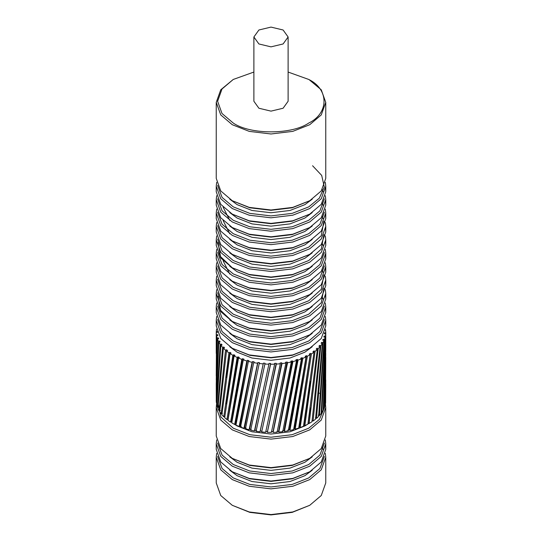 <?xml version="1.0" encoding="UTF-8"?>
<svg xmlns="http://www.w3.org/2000/svg" width="542" height="542" viewBox="0 0 542 542"><rect width="100%" height="100%" fill="white"/><g stroke="black" fill="none" stroke-linecap="round" stroke-linejoin="round"><path stroke-width="0.81" d="M258.9 43.963L271 46.856L283.1 43.963L288.114 36.978L283.1 29.993L271 27.1L258.9 29.993L253.886 36.978L258.9 43.963M253.886 36.978L253.886 101.252L258.9 108.237L271 111.13L283.1 108.237L288.114 101.252L288.114 36.978M309.719 505.313L292.206 512.366L271 514.9L249.794 512.366L232.281 505.313L249.252 511.973L271 514.575L292.748 511.973L309.719 505.313L321.257 495.517L325.756 482.956L325.756 457.252L321.25 469.806L309.719 479.602L292.748 486.262L271 488.864L249.252 486.262L232.281 479.602L220.75 469.806L216.244 457.252L216.665 453.336M217.613 456.459L222.112 468.518L233.25 477.929L249.794 484.419L271 486.953L292.206 484.419L308.75 477.929L319.888 468.518L324.387 456.459M323.107 449.426L322.151 447.299M325.335 453.336L325.756 457.252M217.613 443.044L222.112 455.104L233.25 464.514L249.794 471.005L271 473.545L292.206 471.005L308.75 464.514L319.888 455.104L324.387 443.044M325.335 439.928L325.756 443.837L321.25 456.391L309.719 466.195L292.748 472.854L271 475.449L249.252 472.854L232.281 466.195L220.75 456.391L216.244 443.837L216.665 439.928M309.719 471.777L292.206 478.83L271 481.371L249.794 478.83L232.281 471.777L249.252 478.437L271 481.039L292.748 478.437L309.719 471.784L321.257 461.98L325.756 449.426L325.546 446.635M217.986 402.753L220.872 417.001L233.25 428.187L249.794 434.684L271 437.218L292.206 434.684L308.75 428.187L319.448 419.345L324.312 408.011M319.394 393.377L318.384 392.191M325.451 404.156L325.756 407.509L321.25 420.07L309.719 429.867L292.748 436.527L271 439.122L249.252 436.527L232.281 429.867L220.75 420.07L216.244 407.509L216.549 404.156M309.719 458.369L292.206 465.422L271 467.956L249.794 465.422L232.281 458.369L249.252 465.029L271 467.624L292.748 465.029L309.719 458.369L321.257 448.573L325.756 436.012L325.756 407.509M217.613 319.536L222.112 331.596L233.25 341.006L249.794 347.497L271 350.03L292.206 347.497L308.75 341.006L319.888 331.596L324.387 319.536M325.335 316.413L325.756 320.329L321.25 332.883L309.719 342.68L292.748 349.339L271 351.941L249.252 349.339L232.281 342.68L220.75 332.883L216.244 320.329L216.665 316.413M309.719 348.269L292.206 355.322L271 357.856L249.794 355.322L232.281 348.269L249.252 354.929L271 357.53L292.748 354.929L309.719 348.269L321.257 338.472L325.756 325.918L325.546 323.12M217.613 306.122L222.112 318.181L233.25 327.592L249.794 334.082L271 336.623L292.206 334.082L308.75 327.592L319.888 318.181L324.387 306.122M323.107 299.089L322.151 296.962M325.335 303.005L325.756 306.914L321.25 319.468L309.719 329.272L292.748 335.925L271 338.526L249.252 335.925L232.281 329.272L220.75 319.468L216.244 306.914L216.665 303.005M309.719 334.854L292.206 341.907L271 344.441L249.794 341.907L232.281 334.854L249.252 341.514L271 344.116L292.748 341.514L309.719 334.854L321.257 325.058L325.756 312.504L325.546 309.706M217.613 292.707L222.112 304.767L233.25 314.177L249.794 320.674L271 323.208L292.206 320.674L308.75 314.177L321.27 302.761L323.906 288.242M325.335 289.591L325.756 293.5L321.25 306.061L309.719 315.857L292.748 322.517L271 325.112L249.252 322.517L232.281 315.857L220.75 306.061L216.244 293.5L216.665 289.591M309.719 321.447L292.206 328.493L271 331.033L249.794 328.493L232.281 321.447L249.252 328.106L271 330.701L292.748 328.106L309.719 321.447L321.257 311.643L325.756 299.089L325.546 296.298M217.613 279.299L222.112 291.359L233.25 300.769L249.794 307.26L271 309.794L292.206 307.26L308.75 300.769L321.27 289.347L323.906 274.828M323.107 272.267L322.151 270.14M325.335 276.176L325.756 280.085L321.25 292.646L309.719 302.443L292.748 309.103L271 311.704L249.252 309.103L232.281 302.443L220.75 292.646L216.244 280.085L216.665 276.176M309.719 308.032L292.206 315.085L271 317.619L249.794 315.085L232.281 308.032L249.252 314.692L271 317.294L292.748 314.692L309.719 308.032L321.257 298.236L325.756 285.675L325.546 282.883M217.613 265.885L222.112 277.944L233.25 287.355L249.794 293.845L271 296.379L292.206 293.845L308.75 287.355L319.888 277.944L324.387 265.885M325.335 262.762L325.756 266.678L321.25 279.232L309.719 289.028L292.748 295.688L271 298.29L249.252 295.688L232.281 289.028L220.75 279.232L216.244 266.678L216.665 262.762M309.719 294.618L292.206 301.67L271 304.204L249.794 301.67L232.281 294.618L249.252 301.277L271 303.879L292.748 301.277L309.719 294.618L321.257 284.821L325.756 272.267L325.546 269.469M217.613 252.47L222.112 264.53L233.25 273.94L249.794 280.431L271 282.971L292.206 280.431L308.75 273.94L319.888 264.53L324.387 252.47M323.107 245.438L322.151 243.311M325.335 249.347L325.756 253.263L321.25 265.817L309.719 275.614L292.748 282.274L271 284.875L249.252 282.274L232.281 275.614L220.75 265.817L216.244 253.263L216.665 249.347M309.719 281.203L292.206 288.256L271 290.79L249.794 288.256L232.281 281.203L249.252 287.863L271 290.465L292.748 287.863L309.719 281.203L321.257 271.406L325.756 258.852L325.546 256.054M217.613 239.056L222.112 251.115L233.25 260.526L249.794 267.023L271 269.557L292.206 267.023L308.75 260.526L321.27 249.11L323.906 234.591M325.335 235.939L325.756 239.849L321.25 252.403L309.719 262.206L292.748 268.866L271 271.461L249.252 268.866L232.281 262.206L220.75 252.403L216.244 239.849L216.665 235.939M309.719 267.795L292.206 274.841L271 277.382L249.794 274.841L232.281 267.795L249.252 274.455L271 277.05L292.748 274.455L309.719 267.795L321.257 257.992L325.756 245.438L325.546 242.647M217.613 225.648L222.112 237.708L233.25 247.111L249.794 253.609L271 256.142L292.206 253.609L308.75 247.111L321.27 235.695L323.906 221.177M323.107 218.616L322.151 216.488M325.335 222.525L325.756 226.434L321.25 238.995L309.719 248.792L292.748 255.451L271 258.053L249.252 255.451L232.281 248.792L220.75 238.995L216.244 226.434L216.665 222.525M309.719 254.381L292.206 261.434L271 263.968L249.794 261.434L232.281 254.381L249.252 261.041L271 263.642L292.748 261.041L309.719 254.381L321.257 244.584L325.756 232.023L325.546 229.232M217.613 212.234L222.112 224.293L233.25 233.704L249.794 240.194L271 242.728L292.206 240.194L308.75 233.704L319.888 224.293L324.387 212.234M323.107 205.201L322.151 203.074M325.335 209.11L325.756 213.026L321.25 225.58L309.719 235.377L292.748 242.037L271 244.638L249.252 242.037L232.281 235.377L220.75 225.58L216.244 213.026L216.665 209.11M309.719 240.966L292.206 248.019L271 250.553L249.794 248.019L232.281 240.966L249.252 247.626L271 250.228L292.748 247.626L309.719 240.966L321.257 231.17L325.756 218.616L325.546 215.818M217.613 198.819L222.112 210.879L233.25 220.289L249.794 226.78L271 229.32L292.206 226.78L308.75 220.289L319.888 210.879L324.387 198.819M323.107 191.787L322.151 189.659M325.335 195.696L325.756 199.612L321.25 212.166L309.719 221.963L292.748 228.622L271 231.224L249.252 228.622L232.281 221.963L220.75 212.166L216.244 199.612L216.665 195.696M309.719 227.552L292.206 234.605L271 237.139L249.794 234.605L232.281 227.552L249.252 234.212L271 236.813L292.748 234.212L309.719 227.552L321.257 217.755L325.756 205.201L325.546 202.403M217.613 185.405L222.112 197.464L233.25 206.875L249.794 213.365L271 215.906L292.206 213.365L308.75 206.875L319.353 198.148L324.285 186.976L321.691 175.412L312.578 165.744M325.335 182.288L325.756 186.197L321.25 198.751L309.719 208.555L292.748 215.215L271 217.809L249.252 215.215L232.281 208.555L220.75 198.751L216.244 186.197L216.665 182.288M309.719 214.144L292.206 221.19L271 223.731L249.794 221.19L232.281 214.144L249.252 220.797L271 223.399L292.748 220.797L309.719 214.144L321.257 204.341L325.756 191.787L325.546 188.995M253.886 72.052L233.25 79.457L222.003 89.01L217.613 101.252L222.003 113.495L233.25 123.048C250.241 134.802 291.759 134.802 308.75 123.048C329.116 113.237 329.116 89.261 308.75 79.457L288.114 72.052M309.231 79.735L321.257 89.809L325.756 102.37L321.25 114.924L309.719 124.721L292.748 131.381L271 133.982L249.252 131.381L232.281 124.721L220.75 114.924L216.244 102.37L220.743 89.809L233.25 79.457M309.719 200.73L292.206 207.782L271 210.316L249.794 207.782L232.281 200.73L249.252 207.39L271 209.991L292.748 207.39L309.719 200.73L321.257 190.933L325.756 178.372L325.756 102.37M312.212 199.192L304.882 204.639L290.031 210.465L271 212.742L251.969 210.465L237.118 204.639L229.788 199.192M312.212 212.606L304.882 218.053L290.031 223.88L271 226.156L251.969 223.88L237.118 218.053L229.788 212.606M312.212 226.014L304.882 231.468L290.031 237.294L271 239.571L251.969 237.294L237.118 231.468L229.788 226.014M312.212 239.428L304.882 244.882L290.031 250.709L271 252.978L251.969 250.709L237.118 244.882L229.788 239.428M312.212 252.843L304.882 258.29L290.031 264.117L271 266.393L251.969 264.117L237.118 258.29L229.788 252.843M312.212 266.257L304.882 271.705L290.031 277.531L271 279.808L251.969 277.531L237.118 271.705L229.788 266.257M312.212 279.672L304.882 285.119L290.031 290.946L271 293.222L251.969 290.946L237.118 285.119L229.788 279.672M312.212 293.08L304.882 298.534L290.031 304.36L271 306.63L251.969 304.36L237.118 298.534L229.788 293.08M312.212 306.494L304.882 311.941L290.031 317.768L271 320.044L251.969 317.768L237.118 311.941L229.788 306.494M312.212 319.909L304.882 325.356L290.031 331.182L271 333.459L251.969 331.182L237.118 325.356L229.788 319.909M312.212 333.323L304.882 338.77L290.031 344.597L271 346.873L251.969 344.597L237.118 338.77L229.788 333.323M312.212 346.731L304.882 352.185L290.031 358.011L271 360.288L251.969 358.011L237.118 352.185L229.788 346.731M308.906 423.316L307.944 424.007M307.138 424.555L304.882 425.951L290.031 431.778L271 434.054L251.969 431.778L237.118 425.951L234.672 424.427M312.212 456.831L304.882 462.279L290.031 468.105L271 470.381L251.969 468.105L237.118 462.279L229.788 456.831M312.212 470.246L304.882 475.693L290.031 481.52L271 483.796L251.969 481.52L237.118 475.693L229.788 470.246M325.512 402.902L325.749 379.983M325.756 357.402L325.498 403.892L324.956 406.188L325.749 353.445M325.166 330.539L325.634 330.525L325.756 332.625L325.756 349.475L324.638 407.164L323.689 409.42L325.756 332.842L324.387 332.835L324.346 333.804L325.715 333.831L325.417 336.148L324.055 336.06L323.845 337.016L325.2 337.124L324.482 339.414L323.14 339.245L322.761 340.18L324.089 340.376L322.957 342.605L321.657 342.354L321.108 343.262L322.395 343.533L320.864 345.681L319.617 345.356L318.906 346.23L320.132 346.575L318.229 348.621L317.05 348.221L316.182 349.041L317.341 349.468L315.071 351.385L313.974 350.911L312.958 351.683L314.035 352.171L311.433 353.94L310.424 353.404L309.279 354.109L310.261 354.658L307.355 356.263L306.447 355.674L305.18 356.304L306.054 356.907L302.876 358.33L302.077 357.686L300.708 358.235L301.467 358.892L298.046 360.112L297.368 359.421L295.905 359.888L296.542 360.586L292.924 361.595L292.375 360.87L290.837 361.243L291.345 361.975L287.558 362.754L287.145 362.002L285.546 362.28L285.919 363.038L282.009 363.594L281.732 362.815L280.092 362.998L280.329 363.777L276.345 364.088L276.21 363.296L274.543 363.377L274.638 364.17L270.614 364.238L270.627 363.445L268.961 363.425L268.907 364.21L264.896 364.041L265.045 363.255L263.392 363.133L263.195 363.912L259.239 363.499L259.537 362.727L257.911 362.503L257.572 363.269L253.717 362.618L254.144 361.873L252.572 361.555L252.098 362.293L248.378 361.412L248.941 360.694L247.437 360.281L246.834 360.992L243.29 359.888L243.981 359.211L242.559 358.709L241.827 359.373L238.507 358.066L239.32 357.429L237.992 356.846L237.145 357.469L234.076 355.965L234.998 355.383L233.785 354.725L232.83 355.288L230.052 353.614L231.075 353.086L229.984 352.354L228.934 352.862L226.475 351.026L227.586 350.566L226.637 349.773L225.499 350.213L223.385 348.235L224.578 347.849L223.778 347.002L222.566 347.368L220.824 345.281L222.078 344.963L221.434 344.075L220.16 344.366L218.805 342.178L220.113 341.941L219.632 341.02L218.311 341.236L217.362 338.98L218.704 338.818L218.392 337.876L217.044 338.005L216.502 335.708L217.864 335.627L217.728 334.671L216.366 334.719L216.244 332.402L217.613 332.409M323.256 409.346L323.689 409.42M325.715 333.831L323.195 410.362L321.84 412.55L325.417 336.148M321.257 412.415L321.84 412.55M325.2 337.124L321.176 413.458L319.434 415.551L324.482 339.414M318.222 415.186L319.434 415.551M324.089 340.376L318.615 416.419L316.501 418.397L322.957 342.605M315.363 417.957L316.501 418.397M322.395 343.533L315.525 419.21L313.066 421.046L320.864 345.681M312.016 420.538L313.066 421.046M320.132 346.575L311.948 421.791L309.17 423.471L318.229 348.621M308.1 422.97L309.17 423.471M317.341 349.468L307.924 424.149L304.855 425.653L315.071 351.385M303.669 425.185L304.855 425.653M314.035 352.171L303.493 426.249L300.173 427.557L311.433 353.94M298.879 427.089L299.441 426.893L300.173 427.557M310.424 353.404L298.71 428.072L295.166 429.169L307.355 356.263M293.791 428.675L294.563 428.465L295.166 429.169M306.054 356.907L293.622 429.596L289.902 430.477L302.876 358.33M287.856 430.05L289.428 429.731L289.902 430.477M301.467 358.892L288.283 430.802L284.428 431.452L298.046 360.112M282.463 430.91L284.089 430.687L284.428 431.452M296.542 360.586L282.761 431.683L278.805 432.096L292.924 361.595M276.955 431.439L278.608 431.317L278.805 432.096M291.345 361.975L277.104 432.225L273.093 432.394L287.558 362.754M271.373 431.628L273.039 431.608L273.093 432.394M285.919 363.038L271.386 432.421L267.362 432.347L282.009 363.594M265.79 431.479L267.457 431.561L267.362 432.347M280.329 363.777L265.655 432.265L261.671 431.954L276.345 364.088M261.908 431.175L260.268 430.998L259.991 431.771L256.081 431.222L270.614 364.238M256.454 430.463L254.855 430.185L254.442 430.937L250.655 430.158L264.896 364.041M251.163 429.42L249.625 429.047L249.076 429.772L245.458 428.769L259.239 363.499M246.095 428.072L244.632 427.604L243.954 428.295L240.533 427.076L253.717 362.618M241.292 426.418L239.923 425.87L239.124 426.513L235.946 425.091L248.378 361.412M236.116 424.135L235.553 423.858L234.645 424.447L231.739 422.841L243.29 359.888M231.908 421.798L230.567 422.123L227.965 420.348L238.507 358.066M228.135 419.183L226.929 419.562L224.659 417.645L234.076 355.965M224.95 416.405L223.771 416.805L221.868 414.759L230.052 353.614M222.383 413.539L221.136 413.864L219.605 411.717L226.637 349.773M220.343 410.538L219.043 410.782L217.911 408.553L223.385 348.235M217.972 407.537L217.518 407.591L216.8 405.308L220.824 345.281M216.834 404.312L216.285 402.015L218.805 342.178M216.292 401.026L216.244 383.953L217.362 338.98M217.654 331.447L216.285 331.413L216.583 329.096M216.366 334.719L216.244 349.475L216.244 332.402M325.451 329.272L325.512 330.525M325.634 402.902L325.756 383.953M274.638 364.17L259.991 431.771M268.907 364.21L254.442 430.937M220.16 344.366L216.583 404.332M218.311 341.236L216.244 401.026M225.499 350.213L219.043 410.782M222.566 347.368L217.518 407.591M216.285 331.413L216.292 332.402M217.044 338.005L216.251 379.996M216.244 376.026L216.502 335.708M216.244 349.475L216.251 353.431M252.098 362.293L239.124 426.513M246.834 360.992L234.645 424.447M263.195 363.912L249.076 429.772M257.572 363.269L243.954 428.295M232.83 355.288L223.771 416.805M228.934 352.862L221.136 413.864M241.827 359.373L230.567 422.123M237.145 357.469L226.929 419.562M216.244 457.252L216.244 482.956L220.743 495.517L232.281 505.313M216.244 443.837L216.244 449.426L220.743 461.98L232.281 471.784M216.244 407.509L216.244 436.012L220.743 448.573L232.281 458.369M218.385 401.155L218.29 401.493M231.827 422.32L231.197 421.791M216.244 320.329L216.244 325.918L220.743 338.472L232.281 348.269M216.244 306.914L216.244 312.504L220.743 325.058L232.281 334.854M216.244 293.5L216.244 299.089L220.743 311.643L232.281 321.447L220.533 310.261L218.04 296.298M216.244 280.085L216.244 285.675L220.743 298.236L232.281 308.032M216.244 266.678L216.244 272.267L220.743 284.821L232.281 294.618M229.788 274.083L223.108 260.763M216.244 253.263L216.244 258.852L220.743 271.406L232.281 281.203M216.244 239.849L216.244 245.438L220.743 257.992L232.281 267.795L220.533 256.61L218.04 242.647M216.244 226.434L216.244 232.023L220.743 244.584L232.281 254.381M229.788 233.839L223.108 220.526M216.244 213.026L216.244 218.616L220.743 231.17L232.281 240.966M229.788 220.431L223.108 207.112M216.244 199.612L216.244 205.201L220.743 217.755L232.281 227.552M216.244 186.197L216.244 191.787L220.743 204.341L232.281 214.144M216.244 102.37L216.244 178.372L220.743 190.933L232.281 200.73M304.008 425.03L310.241 381.351M313.838 352.076L313.974 350.911M308.215 422.902L310.241 407.896M316.941 349.319L317.05 348.221M233.785 354.725L226.488 404.061M237.992 356.846L228.026 419.095M229.984 352.354L226.488 377.503M252.572 361.555L239.923 425.87M257.911 362.503L244.632 427.604M242.559 358.709L231.576 421.588M247.437 360.281L235.553 423.858M217.728 334.671L217.715 335.64M221.434 344.075L221.339 345.146M223.778 347.002L223.65 348.154M218.392 337.876L218.351 338.858M219.632 341.02L219.564 342.043M294.563 428.465L306.447 355.674M299.441 426.893L310.241 354.8M264.171 420.463L276.21 363.296M264.347 411.757L260.268 430.998M267.457 431.561L281.732 362.815M264.171 367.354L265.045 363.255M263.392 363.133L249.625 429.047M264.171 393.912L270.627 363.445M264.347 385.199L254.855 430.185M284.089 430.687L297.368 359.421M289.428 429.731L302.077 357.686M273.039 431.608L287.145 362.002M278.608 431.317L292.375 360.87M323.1 340.227L323.14 339.245M324.035 337.029L324.055 336.06M319.536 346.406L319.617 345.356M321.596 343.364L321.657 342.354M324.387 333.804L324.387 332.944M308.75 79.457L309.719 80.013M325.756 186.197L325.756 191.787M325.756 199.612L325.756 205.201M325.756 213.026L325.756 218.616M325.756 226.434L325.756 232.023M325.756 239.849L325.756 245.438M325.756 253.263L325.756 258.852M325.756 266.678L325.756 272.267M325.756 280.085L325.756 285.675M325.756 293.5L325.756 299.089M325.756 306.914L325.756 312.504M325.756 320.329L325.756 325.918M325.756 443.837L325.756 449.426"/></g></svg>
